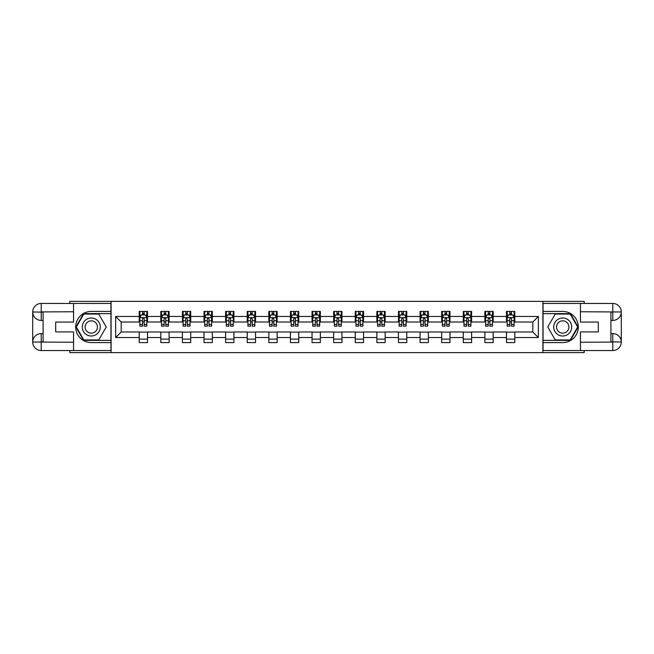 <?xml version="1.0" encoding="UTF-8"?>
<svg xmlns="http://www.w3.org/2000/svg" width="654" height="654" viewBox="0 0 654 654"><rect width="100%" height="100%" fill="white"/><g stroke="black" fill="none" stroke-linecap="round" stroke-linejoin="round"><path stroke-width="0.98" d="M69.815 350.544L69.815 352.62L584.186 352.62L584.186 350.544M584.186 303.456L584.186 301.38L542.91 301.38L542.91 352.62M542.91 301.38L69.815 301.38L69.815 303.456M111.09 352.62L111.09 301.38M514.796 316.471L514.796 311.418L506.49 311.418L506.49 316.471L493.19 316.471L493.19 311.418L484.884 311.418L484.884 316.471L471.591 316.471L471.591 311.418L463.277 311.418L463.277 316.471L449.985 316.471L449.985 311.418L441.671 311.418L441.671 316.471L428.378 316.471L428.378 311.418L420.064 311.418L420.064 316.471L406.772 316.471L406.772 311.418L398.466 311.418L398.466 316.471L385.165 316.471L385.165 311.418L376.859 311.418L376.859 316.471L363.559 316.471L363.559 311.418L355.253 311.418L355.253 316.471L341.96 316.471L341.96 311.418L333.646 311.418L333.646 316.471L320.354 316.471L320.354 311.418L312.04 311.418L312.04 316.471L298.747 316.471L298.747 311.418L290.441 311.418L290.441 316.471L277.141 316.471L277.141 311.418L268.835 311.418L268.835 316.471L255.534 316.471L255.534 311.418L247.228 311.418L247.228 316.471L233.936 316.471L233.936 311.418L225.622 311.418L225.622 316.471L212.329 316.471L212.329 311.418L204.015 311.418L204.015 316.471L190.723 316.471L190.723 311.418L182.409 311.418L182.409 316.471L169.116 316.471L169.116 311.418L160.81 311.418L160.81 316.471L147.51 316.471L147.51 311.418L139.204 311.418L139.204 316.471L115.66 316.471L115.66 337.529L121.194 331.987L139.204 331.987L139.204 342.582L147.51 342.582L147.51 331.987L160.81 331.987L160.81 342.582L169.116 342.582L169.116 331.987L182.409 331.987L182.409 342.582L190.723 342.582L190.723 331.987L204.015 331.987L204.015 342.582L212.329 342.582L212.329 331.987L225.622 331.987L225.622 342.582L233.936 342.582L233.936 331.987L247.228 331.987L247.228 342.582L255.534 342.582L255.534 331.987L268.835 331.987L268.835 342.582L277.141 342.582L277.141 331.987L290.441 331.987L290.441 342.582L298.747 342.582L298.747 331.987L312.04 331.987L312.04 342.582L320.354 342.582L320.354 331.987L333.646 331.987L333.646 342.582L341.96 342.582L341.96 331.987L355.253 331.987L355.253 342.582L363.559 342.582L363.559 331.987L376.859 331.987L376.859 342.582L385.165 342.582L385.165 331.987L398.466 331.987L398.466 342.582L406.772 342.582L406.772 331.987L420.064 331.987L420.064 342.582L428.378 342.582L428.378 331.987L441.671 331.987L441.671 342.582L449.985 342.582L449.985 331.987L463.277 331.987L463.277 342.582L471.591 342.582L471.591 331.987L484.884 331.987L484.884 342.582L493.19 342.582L493.19 331.987L506.49 331.987L506.49 342.582L514.796 342.582L514.796 331.987L532.806 331.987L532.806 322.013L514.796 322.013L514.796 316.471L538.34 316.471L538.34 337.529L514.796 337.529M506.49 337.529L493.19 337.529M484.884 337.529L471.591 337.529M463.277 337.529L449.985 337.529M441.671 337.529L428.378 337.529M420.064 337.529L406.772 337.529M398.466 337.529L385.165 337.529M376.859 337.529L363.559 337.529M355.253 337.529L341.96 337.529M333.646 337.529L320.354 337.529M312.04 337.529L298.747 337.529M290.441 337.529L277.141 337.529M268.835 337.529L255.534 337.529M247.228 337.529L233.936 337.529M225.622 337.529L212.329 337.529M204.015 337.529L190.723 337.529M182.409 337.529L169.116 337.529M160.81 337.529L147.51 337.529M139.204 337.529L115.66 337.529M506.49 316.471L506.49 322.013L493.19 322.013L493.19 316.471M484.884 316.471L484.884 322.013L471.591 322.013L471.591 316.471M463.277 316.471L463.277 322.013L449.985 322.013L449.985 316.471M441.671 316.471L441.671 322.013L428.378 322.013L428.378 316.471M420.064 316.471L420.064 322.013L406.772 322.013L406.772 316.471M398.466 316.471L398.466 322.013L385.165 322.013L385.165 316.471M376.859 316.471L376.859 322.013L363.559 322.013L363.559 316.471M355.253 316.471L355.253 322.013L341.96 322.013L341.96 316.471M333.646 316.471L333.646 322.013L320.354 322.013L320.354 316.471M312.04 316.471L312.04 322.013L298.747 322.013L298.747 316.471M290.441 316.471L290.441 322.013L277.141 322.013L277.141 316.471M268.835 316.471L268.835 322.013L255.534 322.013L255.534 316.471M247.228 316.471L247.228 322.013L233.936 322.013L233.936 316.471M225.622 316.471L225.622 322.013L212.329 322.013L212.329 316.471M204.015 316.471L204.015 322.013L190.723 322.013L190.723 316.471M182.409 316.471L182.409 322.013L169.116 322.013L169.116 316.471M160.81 316.471L160.81 322.013L147.51 322.013L147.51 316.471M139.204 316.471L139.204 322.013L121.194 322.013L115.66 316.471M121.194 322.013L121.194 331.987M538.34 337.529L532.806 331.987M532.806 322.013L538.34 316.471M139.204 314.885L139.891 314.885M142.523 314.885L144.191 314.885M146.823 314.885L147.51 314.885M139.204 321.874L139.891 321.874M142.523 321.874L144.191 321.874M146.823 321.874L147.51 321.874M139.204 332.126L147.51 332.126M139.204 339.115L147.51 339.115M160.81 332.126L169.116 332.126M160.81 339.115L169.116 339.115M160.81 314.885L161.497 314.885M164.129 314.885L165.789 314.885M168.421 314.885L169.116 314.885M160.81 321.874L161.497 321.874M164.129 321.874L165.789 321.874M168.421 321.874L169.116 321.874M182.409 332.126L190.723 332.126M182.409 339.115L190.723 339.115M182.409 314.885L183.104 314.885M185.736 314.885L187.396 314.885M190.028 314.885L190.723 314.885M182.409 321.874L183.104 321.874M185.736 321.874L187.396 321.874M190.028 321.874L190.723 321.874M204.015 332.126L212.329 332.126M204.015 339.115L212.329 339.115M204.015 314.885L204.71 314.885M207.343 314.885L209.002 314.885M211.634 314.885L212.329 314.885M204.015 321.874L204.71 321.874M207.343 321.874L209.002 321.874M211.634 321.874L212.329 321.874M225.622 332.126L233.936 332.126M225.622 339.115L233.936 339.115M225.622 314.885L226.317 314.885M228.949 314.885L230.609 314.885M233.241 314.885L233.936 314.885M225.622 321.874L226.317 321.874M228.949 321.874L230.609 321.874M233.241 321.874L233.936 321.874M247.228 332.126L255.534 332.126M247.228 339.115L255.534 339.115M247.228 314.885L247.923 314.885M250.547 314.885L252.215 314.885M254.847 314.885L255.534 314.885M247.228 321.874L247.923 321.874M250.547 321.874L252.215 321.874M254.847 321.874L255.534 321.874M268.835 332.126L277.141 332.126M268.835 339.115L277.141 339.115M268.835 314.885L269.522 314.885M272.154 314.885L273.822 314.885M276.446 314.885L277.141 314.885M268.835 321.874L269.522 321.874M272.154 321.874L273.822 321.874M276.446 321.874L277.141 321.874M290.441 332.126L298.747 332.126M290.441 339.115L298.747 339.115M290.441 314.885L291.128 314.885M293.76 314.885L295.42 314.885M298.052 314.885L298.747 314.885M290.441 321.874L291.128 321.874M293.76 321.874L295.42 321.874M298.052 321.874L298.747 321.874M312.04 332.126L320.354 332.126M312.04 339.115L320.354 339.115M312.04 314.885L312.735 314.885M315.367 314.885L317.026 314.885M319.659 314.885L320.354 314.885M312.04 321.874L312.735 321.874M315.367 321.874L317.026 321.874M319.659 321.874L320.354 321.874M333.646 332.126L341.96 332.126M333.646 339.115L341.96 339.115M333.646 314.885L334.341 314.885M336.974 314.885L338.633 314.885M341.265 314.885L341.96 314.885M333.646 321.874L334.341 321.874M336.974 321.874L338.633 321.874M341.265 321.874L341.96 321.874M355.253 332.126L363.559 332.126M355.253 339.115L363.559 339.115M355.253 314.885L355.948 314.885M358.58 314.885L360.24 314.885M362.872 314.885L363.559 314.885M355.253 321.874L355.948 321.874M358.58 321.874L360.24 321.874M362.872 321.874L363.559 321.874M376.859 332.126L385.165 332.126M376.859 339.115L385.165 339.115M376.859 314.885L377.554 314.885M380.178 314.885L381.846 314.885M384.478 314.885L385.165 314.885M376.859 321.874L377.554 321.874M380.178 321.874L381.846 321.874M384.478 321.874L385.165 321.874M398.466 332.126L406.772 332.126M398.466 339.115L406.772 339.115M398.466 314.885L399.153 314.885M401.785 314.885L403.453 314.885M406.077 314.885L406.772 314.885M398.466 321.874L399.153 321.874M401.785 321.874L403.453 321.874M406.077 321.874L406.772 321.874M420.064 332.126L428.378 332.126M420.064 339.115L428.378 339.115M420.064 314.885L420.759 314.885M423.391 314.885L425.051 314.885M427.683 314.885L428.378 314.885M420.064 321.874L420.759 321.874M423.391 321.874L425.051 321.874M427.683 321.874L428.378 321.874M441.671 332.126L449.985 332.126M441.671 339.115L449.985 339.115M441.671 314.885L442.366 314.885M444.998 314.885L446.657 314.885M449.29 314.885L449.985 314.885M441.671 321.874L442.366 321.874M444.998 321.874L446.657 321.874M449.29 321.874L449.985 321.874M463.277 332.126L471.591 332.126M463.277 339.115L471.591 339.115M463.277 314.885L463.972 314.885M466.604 314.885L468.264 314.885M470.896 314.885L471.591 314.885M463.277 321.874L463.972 321.874M466.604 321.874L468.264 321.874M470.896 321.874L471.591 321.874M484.884 332.126L493.19 332.126M484.884 339.115L493.19 339.115M484.884 314.885L485.579 314.885M488.211 314.885L489.871 314.885M492.503 314.885L493.19 314.885M484.884 321.874L485.579 321.874M488.211 321.874L489.871 321.874M492.503 321.874L493.19 321.874M506.49 332.126L514.796 332.126M506.49 339.115L514.796 339.115M506.49 314.885L507.177 314.885M509.809 314.885L511.477 314.885M514.109 314.885L514.796 314.885M506.49 321.874L507.177 321.874M509.809 321.874L511.477 321.874M514.109 321.874L514.796 321.874M144.191 313.217L142.523 313.217M146.823 324.433L144.191 324.433L144.191 326.166L146.823 326.166L146.823 317.721L145.433 314.95L141.28 314.95L139.891 317.721L139.891 326.166L142.523 326.166L142.523 324.433L139.891 324.433M139.891 317.721L139.891 311.418M146.823 317.721L146.823 311.418M142.523 314.95L142.523 311.418M144.191 311.418L144.191 314.95M144.191 324.433L144.191 318.76L143.267 317.934L142.531 318.645L142.523 324.433M95.786 319.201A9.001 9.001 0 0 0 83.483 322.496A9.001 9.001 0 0 0 86.786 334.799A9.001 9.001 0 0 0 99.081 331.504A9.001 9.001 0 0 0 95.786 319.201M94.364 321.662A6.164 6.164 0 0 0 85.944 323.918A6.164 6.164 0 0 0 88.2 332.338A6.164 6.164 0 0 0 96.62 330.082A6.164 6.164 0 0 0 94.364 321.662M98.762 339.949L83.81 339.949L76.33 327L83.81 314.051L98.762 314.051L106.234 327L98.762 339.949M567.214 319.201A9.001 9.001 0 0 0 554.919 322.496A9.001 9.001 0 0 0 558.214 334.799A9.001 9.001 0 0 0 570.517 331.504A9.001 9.001 0 0 0 567.214 319.201M565.8 321.662A6.164 6.164 0 0 0 557.38 323.918A6.164 6.164 0 0 0 559.636 332.338A6.164 6.164 0 0 0 568.056 330.082A6.164 6.164 0 0 0 565.8 321.662M570.19 339.949L555.238 339.949L547.766 327L555.238 314.051L570.19 314.051L577.67 327L570.19 339.949M43.09 320.419L41.218 320.419A8.518 8.518 0 0 1 32.7 311.974A8.518 8.518 0 0 1 41.218 303.456L110.951 303.456L110.951 311.418L91.282 311.418A15.582 15.582 0 0 0 75.7 327A15.582 15.582 0 0 0 91.282 342.582L110.951 342.582L110.951 350.544L41.218 350.544A8.518 8.518 0 0 1 32.7 342.026A8.518 8.518 0 0 1 41.218 333.581L43.09 333.581M110.951 342.582L110.951 311.418M73.559 303.456L73.559 322.087L55.688 322.087L55.688 331.913L73.559 331.913L73.559 350.544M41.218 320.419A8.518 8.518 0 0 1 32.7 311.974L41.218 312.113L41.218 320.419A8.518 8.518 0 0 1 32.7 311.974L32.7 342.026L73.559 342.238M41.218 342.238L41.218 350.544A8.518 8.518 0 0 1 32.7 342.026A8.518 8.518 0 0 1 41.218 333.581L41.218 341.887L43.09 341.887L43.09 312.113L41.218 312.113M110.951 313.634L83.565 313.634L75.848 327L83.565 340.366L110.951 340.366M610.91 333.581L612.782 333.581A8.518 8.518 0 0 1 621.3 342.026A8.518 8.518 0 0 1 612.782 350.544L543.049 350.544L543.049 342.582L562.718 342.582A15.582 15.582 0 0 0 578.299 327A15.582 15.582 0 0 0 562.718 311.418L543.049 311.418L543.049 303.456L612.782 303.456A8.518 8.518 0 0 1 621.3 311.974A8.518 8.518 0 0 1 612.782 320.419L610.91 320.419M543.049 311.418L543.049 342.582M580.441 350.544L580.441 331.913L598.312 331.913L598.312 322.087L580.441 322.087L580.441 303.456M612.782 333.581A8.518 8.518 0 0 1 621.3 342.026L612.782 341.887L612.782 333.581A8.518 8.518 0 0 1 621.3 342.026L621.3 311.974L580.441 311.762M612.782 311.762L612.782 303.456A8.518 8.518 0 0 1 621.3 311.974A8.518 8.518 0 0 1 612.782 320.419L612.782 312.113L610.91 312.113L610.91 341.887L612.782 341.887M543.049 340.366L570.435 340.366L578.152 327L570.435 313.634L543.049 313.634M165.789 313.217L164.129 313.217M168.421 324.433L165.789 324.433L165.789 326.166L168.421 326.166L168.421 317.721L167.04 314.95L162.887 314.95L161.497 317.721L161.497 326.166L164.129 326.166L164.129 324.433L161.497 324.433M161.497 317.721L161.497 311.418M168.421 317.721L168.421 311.418M164.129 314.95L164.129 311.418M165.789 311.418L165.789 314.95M165.789 324.433L165.789 318.76L164.873 317.934L164.138 318.645L164.129 324.433M187.396 313.217L185.736 313.217M190.028 324.433L187.396 324.433L187.396 326.166L190.028 326.166L190.028 317.721L188.646 314.95L184.493 314.95L183.104 317.721L183.104 326.166L185.736 326.166L185.736 324.433L183.104 324.433M183.104 317.721L183.104 311.418M190.028 317.721L190.028 311.418M185.736 314.95L185.736 311.418M187.396 311.418L187.396 314.95M187.396 324.433L187.396 318.76L186.48 317.934L185.744 318.645L185.736 324.433M209.002 313.217L207.343 313.217M211.634 324.433L209.002 324.433L209.002 326.166L211.634 326.166L211.634 317.721L210.253 314.95L206.092 314.95L204.71 317.721L204.71 326.166L207.343 326.166L207.343 324.433L204.71 324.433M204.71 317.721L204.71 311.418M211.634 317.721L211.634 311.418M207.343 314.95L207.343 311.418M209.002 311.418L209.002 314.95M209.002 324.433L209.002 318.76L208.086 317.934L207.351 318.645L207.343 324.433M230.609 313.217L228.949 313.217M233.241 324.433L230.609 324.433L230.609 326.166L233.241 326.166L233.241 317.721L231.851 314.95L227.698 314.95L226.317 317.721L226.317 326.166L228.949 326.166L228.949 324.433L226.317 324.433M226.317 317.721L226.317 311.418M233.241 317.721L233.241 311.418M228.949 314.95L228.949 311.418M230.609 311.418L230.609 314.95M230.609 324.433L230.609 318.76L229.693 317.934L228.957 318.645L228.949 324.433M252.215 313.217L250.547 313.217M254.847 324.433L252.215 324.433L252.215 326.166L254.847 326.166L254.847 317.721L253.458 314.95L249.305 314.95L247.923 317.721L247.923 326.166L250.547 326.166L250.547 324.433L247.923 324.433M247.923 317.721L247.923 311.418M254.847 317.721L254.847 311.418M250.547 314.95L250.547 311.418M252.215 311.418L252.215 314.95M252.215 324.433L252.215 318.76L251.291 317.934L250.556 318.645L250.547 324.433M273.822 313.217L272.154 313.217M276.446 324.433L273.822 324.433L273.822 326.166L276.446 326.166L276.446 317.721L275.064 314.95L270.911 314.95L269.522 317.721L269.522 326.166L272.154 326.166L272.154 324.433L269.522 324.433M269.522 317.721L269.522 311.418M276.446 317.721L276.446 311.418M272.154 314.95L272.154 311.418M273.822 311.418L273.822 314.95M273.822 324.433L273.822 318.76L272.898 317.934L272.162 318.645L272.154 324.433M295.42 313.217L293.76 313.217M298.052 324.433L295.42 324.433L295.42 326.166L298.052 326.166L298.052 317.721L296.671 314.95L292.518 314.95L291.128 317.721L291.128 326.166L293.76 326.166L293.76 324.433L291.128 324.433M291.128 317.721L291.128 311.418M298.052 317.721L298.052 311.418M293.76 314.95L293.76 311.418M295.42 311.418L295.42 314.95M295.42 324.433L295.42 318.76L294.504 317.934L293.769 318.645L293.76 324.433M317.026 313.217L315.367 313.217M319.659 324.433L317.026 324.433L317.026 326.166L319.659 326.166L319.659 317.721L318.277 314.95L314.116 314.95L312.735 317.721L312.735 326.166L315.367 326.166L315.367 324.433L312.735 324.433M312.735 317.721L312.735 311.418M319.659 317.721L319.659 311.418M315.367 314.95L315.367 311.418M317.026 311.418L317.026 314.95M317.026 324.433L317.026 318.76L316.111 317.934L315.375 318.645L315.367 324.433M338.633 313.217L336.974 313.217M341.265 324.433L338.633 324.433L338.633 326.166L341.265 326.166L341.265 317.721L339.884 314.95L335.723 314.95L334.341 317.721L334.341 326.166L336.974 326.166L336.974 324.433L334.341 324.433M334.341 317.721L334.341 311.418M341.265 317.721L341.265 311.418M336.974 314.95L336.974 311.418M338.633 311.418L338.633 314.95M338.633 324.433L338.633 318.76L337.717 317.934L336.982 318.645L336.974 324.433M360.24 313.217L358.58 313.217M362.872 324.433L360.24 324.433L360.24 326.166L362.872 326.166L362.872 317.721L361.482 314.95L357.329 314.95L355.948 317.721L355.948 326.166L358.58 326.166L358.58 324.433L355.948 324.433M355.948 317.721L355.948 311.418M362.872 317.721L362.872 311.418M358.58 314.95L358.58 311.418M360.24 311.418L360.24 314.95M360.24 324.433L360.24 318.76L359.324 317.934L358.588 318.645L358.58 324.433M381.846 313.217L380.178 313.217M384.478 324.433L381.846 324.433L381.846 326.166L384.478 326.166L384.478 317.721L383.089 314.95L378.936 314.95L377.554 317.721L377.554 326.166L380.178 326.166L380.178 324.433L377.554 324.433M377.554 317.721L377.554 311.418M384.478 317.721L384.478 311.418M380.178 314.95L380.178 311.418M381.846 311.418L381.846 314.95M381.846 324.433L381.846 318.76L380.922 317.934L380.187 318.645L380.178 324.433M403.453 313.217L401.785 313.217M406.077 324.433L403.453 324.433L403.453 326.166L406.077 326.166L406.077 317.721L404.695 314.95L400.542 314.95L399.153 317.721L399.153 326.166L401.785 326.166L401.785 324.433L399.153 324.433M399.153 317.721L399.153 311.418M406.077 317.721L406.077 311.418M401.785 314.95L401.785 311.418M403.453 311.418L403.453 314.95M403.453 324.433L403.453 318.76L402.529 317.934L401.793 318.645L401.785 324.433M425.051 313.217L423.391 313.217M427.683 324.433L425.051 324.433L425.051 326.166L427.683 326.166L427.683 317.721L426.302 314.95L422.149 314.95L420.759 317.721L420.759 326.166L423.391 326.166L423.391 324.433L420.759 324.433M420.759 317.721L420.759 311.418M427.683 317.721L427.683 311.418M423.391 314.95L423.391 311.418M425.051 311.418L425.051 314.95M425.051 324.433L425.051 318.76L424.135 317.934L423.4 318.645L423.391 324.433M446.657 313.217L444.998 313.217M449.29 324.433L446.657 324.433L446.657 326.166L449.29 326.166L449.29 317.721L447.908 314.95L443.747 314.95L442.366 317.721L442.366 326.166L444.998 326.166L444.998 324.433L442.366 324.433M442.366 317.721L442.366 311.418M449.29 317.721L449.29 311.418M444.998 314.95L444.998 311.418M446.657 311.418L446.657 314.95M446.657 324.433L446.657 318.76L445.742 317.934L445.006 318.645L444.998 324.433M468.264 313.217L466.604 313.217M470.896 324.433L468.264 324.433L468.264 326.166L470.896 326.166L470.896 317.721L469.507 314.95L465.354 314.95L463.972 317.721L463.972 326.166L466.604 326.166L466.604 324.433L463.972 324.433M463.972 317.721L463.972 311.418M470.896 317.721L470.896 311.418M466.604 314.95L466.604 311.418M468.264 311.418L468.264 314.95M468.264 324.433L468.264 318.76L467.348 317.934L466.613 318.645L466.604 324.433M489.871 313.217L488.211 313.217M492.503 324.433L489.871 324.433L489.871 326.166L492.503 326.166L492.503 317.721L491.113 314.95L486.96 314.95L485.579 317.721L485.579 326.166L488.211 326.166L488.211 324.433L485.579 324.433M485.579 317.721L485.579 311.418M492.503 317.721L492.503 311.418M488.211 314.95L488.211 311.418M489.871 311.418L489.871 314.95M489.871 324.433L489.871 318.76L488.947 317.934L488.211 318.645L488.211 324.433M511.477 313.217L509.809 313.217M514.109 324.433L511.477 324.433L511.477 326.166L514.109 326.166L514.109 317.721L512.72 314.95L508.567 314.95L507.177 317.721L507.177 326.166L509.809 326.166L509.809 324.433L507.177 324.433M507.177 317.721L507.177 311.418M514.109 317.721L514.109 311.418M509.809 314.95L509.809 311.418M511.477 311.418L511.477 314.95M511.477 324.433L511.477 318.76L510.553 317.934L509.818 318.645L509.809 324.433M146.782 317.648L139.931 317.648M139.891 315.114L141.199 315.114M145.515 315.114L146.823 315.114M142.523 320.722L139.891 320.722M146.823 320.722L144.191 320.722M144.191 314.1L142.523 314.1M73.559 311.762L41.022 311.917M32.7 342.026A8.518 8.518 0 0 1 41.218 333.581M32.7 311.974A8.518 8.518 0 0 1 41.218 303.456L41.218 311.762M580.441 342.238L612.978 342.083M621.3 311.974A8.518 8.518 0 0 1 612.782 320.419M621.3 342.026A8.518 8.518 0 0 1 612.782 350.544L612.782 342.238M168.389 317.648L161.538 317.648M161.497 315.114L162.805 315.114M167.122 315.114L168.421 315.114M164.129 320.722L161.497 320.722M168.421 320.722L165.789 320.722M165.789 314.1L164.129 314.1M189.995 317.648L183.136 317.648M183.104 315.114L184.403 315.114M188.728 315.114L190.028 315.114M185.736 320.722L183.104 320.722M190.028 320.722L187.396 320.722M187.396 314.1L185.736 314.1M211.602 317.648L204.743 317.648M204.71 315.114L206.01 315.114M210.335 315.114L211.634 315.114M207.343 320.722L204.71 320.722M211.634 320.722L209.002 320.722M209.002 314.1L207.343 314.1M233.208 317.648L226.349 317.648M226.317 315.114L227.617 315.114M231.941 315.114L233.241 315.114M228.949 320.722L226.317 320.722M233.241 320.722L230.609 320.722M230.609 314.1L228.949 314.1M254.807 317.648L247.956 317.648M247.923 315.114L249.223 315.114M253.539 315.114L254.847 315.114M250.547 320.722L247.923 320.722M254.847 320.722L252.215 320.722M252.215 314.1L250.547 314.1M276.413 317.648L269.562 317.648M269.522 315.114L270.83 315.114M275.146 315.114L276.446 315.114M272.154 320.722L269.522 320.722M276.446 320.722L273.822 320.722M273.822 314.1L272.154 314.1M298.02 317.648L291.161 317.648M291.128 315.114L292.428 315.114M296.752 315.114L298.052 315.114M293.76 320.722L291.128 320.722M298.052 320.722L295.42 320.722M295.42 314.1L293.76 314.1M319.626 317.648L312.767 317.648M312.735 315.114L314.034 315.114M318.359 315.114L319.659 315.114M315.367 320.722L312.735 320.722M319.659 320.722L317.026 320.722M317.026 314.1L315.367 314.1M341.233 317.648L334.374 317.648M334.341 315.114L335.641 315.114M339.966 315.114L341.265 315.114M336.974 320.722L334.341 320.722M341.265 320.722L338.633 320.722M338.633 314.1L336.974 314.1M362.839 317.648L355.98 317.648M355.948 315.114L357.248 315.114M361.572 315.114L362.872 315.114M358.58 320.722L355.948 320.722M362.872 320.722L360.24 320.722M360.24 314.1L358.58 314.1M384.438 317.648L377.587 317.648M377.554 315.114L378.854 315.114M383.17 315.114L384.478 315.114M380.178 320.722L377.554 320.722M384.478 320.722L381.846 320.722M381.846 314.1L380.178 314.1M406.044 317.648L399.193 317.648M399.153 315.114L400.461 315.114M404.777 315.114L406.077 315.114M401.785 320.722L399.153 320.722M406.077 320.722L403.453 320.722M403.453 314.1L401.785 314.1M427.651 317.648L420.792 317.648M420.759 315.114L422.059 315.114M426.383 315.114L427.683 315.114M423.391 320.722L420.759 320.722M427.683 320.722L425.051 320.722M425.051 314.1L423.391 314.1M449.257 317.648L442.398 317.648M442.366 315.114L443.665 315.114M447.99 315.114L449.29 315.114M444.998 320.722L442.366 320.722M449.29 320.722L446.657 320.722M446.657 314.1L444.998 314.1M470.864 317.648L464.005 317.648M463.972 315.114L465.272 315.114M469.597 315.114L470.896 315.114M466.604 320.722L463.972 320.722M470.896 320.722L468.264 320.722M468.264 314.1L466.604 314.1M492.462 317.648L485.611 317.648M485.579 315.114L486.878 315.114M491.195 315.114L492.503 315.114M488.211 320.722L485.579 320.722M492.503 320.722L489.871 320.722M489.871 314.1L488.211 314.1M514.069 317.648L507.218 317.648M507.177 315.114L508.485 315.114M512.801 315.114L514.109 315.114M509.809 320.722L507.177 320.722M514.109 320.722L511.477 320.722M511.477 314.1L509.809 314.1"/></g></svg>
